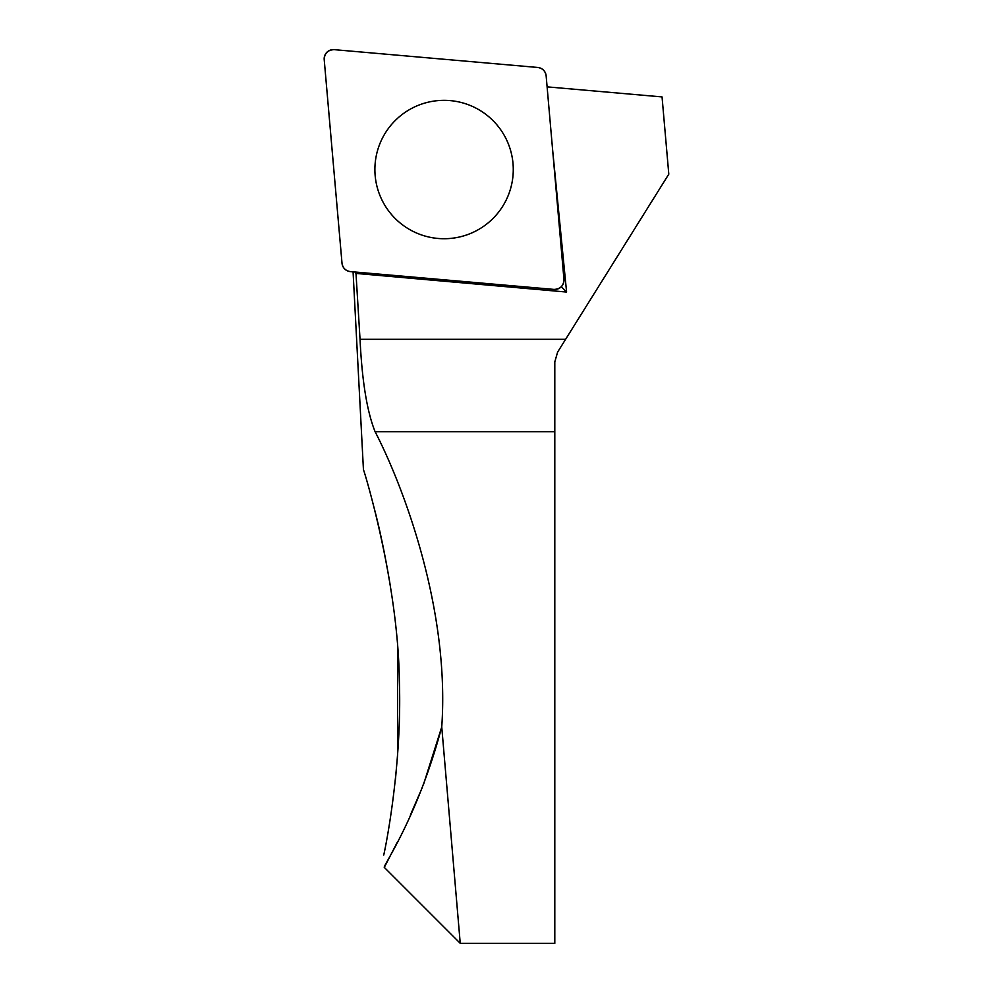 <?xml version="1.0" encoding="UTF-8"?>
<svg xmlns="http://www.w3.org/2000/svg" width="993" height="993" viewBox="0 0 993 993"><rect width="100%" height="100%" fill="white"/><g stroke="black" fill="none" stroke-linecap="round" stroke-linejoin="round"><path stroke-width="1.49" d="M383.695 855.11C383.981 855.01 402.413 768.644 399.347 680.503C398.056 581.166 364.208 470.868 363.5 469.838M373.827 506.802C379.487 527.941 384.862 553.535 389.951 583.586M397.634 754.457L395.462 779.244M354.935 271.995L355.99 273.423L360.037 339.308C362.023 380.853 367.038 411.636 375.093 431.67L554.802 431.67L554.802 361.886L557.607 352.118L668.798 174.16L662.046 96.917L547.106 86.863M423.428 784.731L441.748 726.938C417.619 817.723 382.454 866.591 384.291 867.398C382.528 866.455 417.656 817.624 441.748 726.938C450.065 607.877 402.215 483.963 375.093 431.67M554.802 431.67L554.802 943.35L460.243 943.35L384.291 867.398L397.672 841.518M410.32 815.203L422.447 787.151M355.99 273.423L566.593 292.054L552.617 149.794M441.748 726.938L460.243 943.35L441.748 726.938M397.634 648.417L397.634 753.563M566.593 292.054L561.318 286.766M438.05 100.603A69.187 69.187 0 0 0 374.957 172.546A69.187 69.187 0 0 0 444.082 238.73A69.187 69.187 0 0 0 513.207 166.514A69.187 69.187 0 0 0 438.05 100.603A69.187 69.187 0 0 1 513.009 163.497A69.187 69.187 0 0 1 450.114 238.457A69.187 69.187 0 0 1 375.155 175.562A69.187 69.187 0 0 1 438.05 100.603M563.962 279.492A9.16 9.16 0 0 1 554.044 289.41L350.343 271.598C345.589 270.804 342.808 268.023 342.014 263.269L324.202 59.568C324.512 53.274 327.814 49.96 334.12 49.65L537.821 67.474C542.575 68.269 545.356 71.037 546.138 75.791L563.962 279.492C563.652 285.798 560.35 289.1 554.044 289.41L350.343 271.598A9.16 9.16 0 0 1 342.014 263.269L324.202 59.568A9.16 9.16 0 0 1 334.12 49.65L537.821 67.474A9.16 9.16 0 0 1 546.138 75.791L563.962 279.492M360.037 339.308L565.6 339.308M353.074 271.834L363.45 469.85"/></g></svg>
